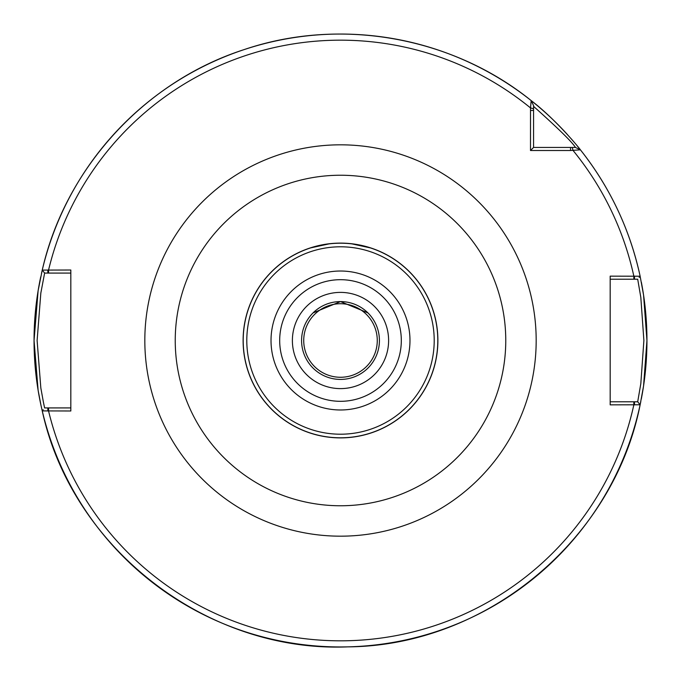 <?xml version="1.0" encoding="UTF-8"?>
<svg xmlns="http://www.w3.org/2000/svg" width="681" height="681" viewBox="0 0 681 681"><rect width="100%" height="100%" fill="white"/><g stroke="black" fill="none" stroke-linecap="round" stroke-linejoin="round"><path stroke-width="1.02" d="M570.542 150.501L580.408 149.829C580.433 149.428 555.943 119.362 531.171 100.592L530.516 107.93L530.499 150.501L570.542 150.501L570.542 147.436L533.563 147.436L533.563 105.581L531.171 100.592A306.45 306.45 0 0 0 42.248 270.093L38.119 290.71L34.05 340.5L38.119 390.29L41.022 405.527L42.248 410.907L70.824 410.983L70.824 270.016L42.248 270.093L44.623 273.081L47.84 273.081L47.84 270.016M610.176 404.854L640.131 404.786L643.562 385.965L646.95 340.5L643.562 295.035L640.131 276.214L610.176 276.145L610.176 404.854M370.311 247.884L351.941 243.875M340.5 301.581L367.944 312.902L340.5 301.581L313.056 312.902L340.5 301.581A38.919 38.919 0 0 0 301.581 340.5A38.919 38.919 0 0 0 340.5 379.419A38.919 38.919 0 0 0 379.419 340.5A38.919 38.919 0 0 0 340.5 301.581M329.059 243.875L310.689 247.884M303.726 340.5A36.774 36.774 0 0 1 358.887 308.655A36.774 36.774 0 0 1 358.887 372.345A36.774 36.774 0 0 1 303.726 340.5M437.798 340.5A97.298 97.298 0 0 0 340.5 243.202A97.298 97.298 0 0 0 243.202 340.5A97.298 97.298 0 0 0 340.5 437.798A97.298 97.298 0 0 0 437.798 340.5A97.298 97.298 0 0 0 340.5 243.202A97.298 97.298 0 0 0 243.202 340.5A97.298 97.298 0 0 0 340.5 437.798A97.298 97.298 0 0 0 437.798 340.5M533.563 106.355C558.599 128.769 572.551 142.465 575.428 147.436L580.408 149.829C610.048 187.352 629.951 229.48 640.131 276.214A306.45 306.45 0 0 0 580.408 149.829L577.914 148.628M491.333 73.744A306.45 306.45 0 0 0 429.898 47.381M357.44 34.518A306.45 306.45 0 0 0 290.685 38.127M610.176 279.21L633.841 279.21L633.841 276.145A300.321 300.321 0 0 0 573.07 150.484L572.253 147.436L575.419 147.436L570.542 147.436M533.563 147.436L530.499 150.501M634.496 276.145L634.496 279.21L637.697 279.21L640.821 297.384L643.885 340.5L640.821 383.616L637.697 401.79L640.131 404.786C613.521 540.178 485.749 645.98 347.77 646.865C206.998 652.764 72.118 548.597 42.248 410.907A306.45 306.45 0 0 0 640.131 404.786L639.314 403.79M639.502 404.02L637.697 401.79L634.496 401.79L634.496 404.854M634.496 401.79L610.176 401.79M639.153 277.414L639.961 276.418M633.841 279.21L634.496 279.21M70.824 407.919L44.623 407.919L43.499 402.675L40.826 387.923L37.114 340.5L40.826 293.077L44.623 273.081L42.248 270.093C65.393 168.216 144.602 81.677 244.036 49.628C340.287 16.872 452.082 36.714 531.171 100.592L531.206 100.669M47.84 273.081L70.824 273.081M43.192 409.715L42.418 410.694M47.84 410.983L47.84 407.919M640.183 404.548A306.45 306.45 0 0 0 640.83 401.458A306.45 306.45 0 0 1 640.183 404.548M641.281 399.151A306.45 306.45 0 0 0 641.366 282.257A306.45 306.45 0 0 1 641.281 399.151M42.179 270.4A306.45 306.45 0 0 0 41.481 273.439A306.45 306.45 0 0 1 42.179 270.4M40.741 276.801A306.45 306.45 0 0 0 40.732 404.156A306.45 306.45 0 0 1 40.741 276.801M579.122 148.22A306.45 306.45 0 0 0 577.105 145.743A306.45 306.45 0 0 1 579.122 148.22M573.359 141.282A306.45 306.45 0 0 0 571.206 138.788A306.45 306.45 0 0 1 573.359 141.282M567.511 134.642A306.45 306.45 0 0 0 531.171 100.592A306.45 306.45 0 0 1 567.511 134.642M340.5 175.238A165.262 165.262 0 0 1 505.762 340.5A165.262 165.262 0 0 1 340.5 505.762A165.262 165.262 0 0 1 175.238 340.5A165.262 165.262 0 0 1 340.5 175.238M340.5 536.177A195.677 195.677 0 0 0 536.177 340.5A195.677 195.677 0 0 0 340.5 144.823A195.677 195.677 0 0 0 144.823 340.5A195.677 195.677 0 0 0 340.5 536.177M340.5 437.892A97.392 97.392 0 0 0 437.892 340.5A97.392 97.392 0 0 0 340.5 243.108A97.392 97.392 0 0 0 243.108 340.5A97.392 97.392 0 0 0 340.5 437.892M533.563 108.747L530.516 107.93A300.321 300.321 0 0 0 48.564 270.016L48.564 273.081M48.564 407.919L48.564 410.983A300.321 300.321 0 0 0 633.841 404.854L633.841 401.79M340.5 434.206A93.706 93.706 0 0 0 434.206 340.5A93.706 93.706 0 0 0 340.5 246.794A93.706 93.706 0 0 0 246.794 340.5A93.706 93.706 0 0 0 340.5 434.206M340.5 409.979A69.479 69.479 0 0 0 409.979 340.5A69.479 69.479 0 0 0 340.5 271.021A69.479 69.479 0 0 0 271.021 340.5A69.479 69.479 0 0 0 340.5 409.979M340.5 401.313A60.813 60.813 0 0 0 401.313 340.5A60.813 60.813 0 0 0 340.5 279.687A60.813 60.813 0 0 0 279.687 340.5A60.813 60.813 0 0 0 340.5 401.313M340.5 388.613A48.113 48.113 0 0 0 388.613 340.5A48.113 48.113 0 0 0 340.5 292.387A48.113 48.113 0 0 0 292.387 340.5A48.113 48.113 0 0 0 340.5 388.613M533.563 110.458L530.499 110.458M575.419 147.436L578.271 148.798M533.563 105.581L532.329 103.001"/></g></svg>
